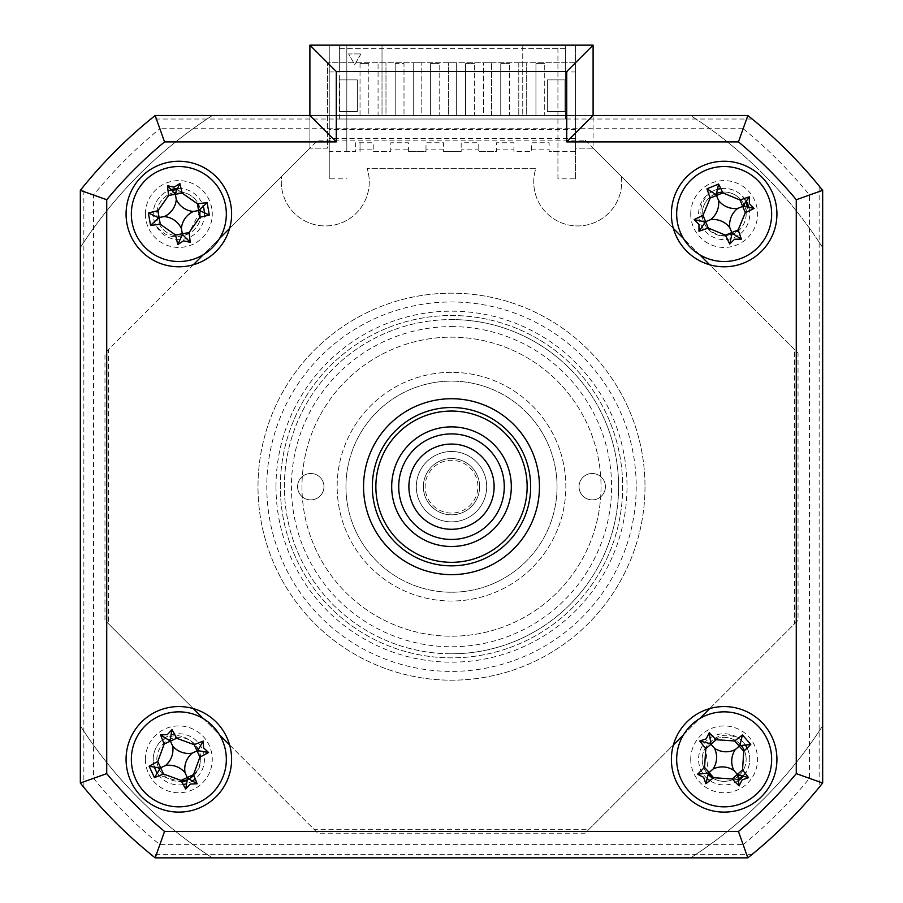 <?xml version="1.0" encoding="UTF-8"?>
<svg xmlns="http://www.w3.org/2000/svg" width="903" height="903" viewBox="0 0 903 903"><rect width="100%" height="100%" fill="white"/><g stroke="black" fill="none" stroke-linecap="round" stroke-linejoin="round"><path stroke-width="0.68" stroke-dasharray="4.51 3.39" d="M193.829 775.429A21.988 21.988 0 0 0 200.827 759.344A21.988 21.988 0 0 1 178.839 781.332A21.988 21.988 0 0 1 156.851 759.344A21.988 21.988 0 0 1 178.839 737.356A21.988 21.988 0 0 1 200.827 759.344A21.988 21.988 0 0 0 178.839 737.356A21.988 21.988 0 0 0 158.431 767.539M741.442 745.743A21.988 21.988 0 0 0 702.173 759.344A21.988 21.988 0 0 1 724.161 737.356A21.988 21.988 0 0 1 746.149 759.344A21.988 21.988 0 0 0 744.377 750.709M716.847 193.287A21.988 21.988 0 0 0 702.173 214.022A21.988 21.988 0 0 1 724.161 192.034A21.988 21.988 0 0 1 746.149 214.022A21.988 21.988 0 0 0 744.896 206.708M744.016 204.575A21.988 21.988 0 0 0 722.479 192.102M173.895 192.599A21.988 21.988 0 0 0 156.851 214.022A21.988 21.988 0 0 1 178.839 192.034A21.988 21.988 0 0 1 200.827 214.022A21.988 21.988 0 0 0 200.669 211.358M200.263 209.078A21.988 21.988 0 0 0 176.175 192.192M645.002 486.683A193.502 193.502 0 0 1 451.5 680.185A193.502 193.502 0 0 1 257.998 486.683A193.502 193.502 0 0 1 451.5 293.182A193.502 193.502 0 0 1 645.002 486.683A193.502 193.502 0 0 1 451.5 680.185A193.502 193.502 0 0 1 257.998 486.683A193.502 193.502 0 0 1 451.5 293.182A193.502 193.502 0 0 1 645.002 486.683M280.336 486.683A171.164 171.164 0 0 1 451.5 315.519A171.164 171.164 0 0 1 622.664 486.683A171.164 171.164 0 0 1 451.5 657.847A171.164 171.164 0 0 1 280.336 486.683A171.164 171.164 0 0 1 451.5 315.519A171.164 171.164 0 0 1 622.664 486.683A171.164 171.164 0 0 1 451.5 657.847A171.164 171.164 0 0 1 280.336 486.683M752.188 854.328L747.842 857.85L155.158 857.85L150.812 854.328L752.188 854.328M83.855 787.371L80.333 783.014L80.333 190.341L83.855 185.995L83.855 787.371A474.955 474.955 0 0 0 150.812 854.328M752.188 119.027L150.812 119.027L155.158 115.516A474.955 474.955 0 0 0 80.333 190.341L80.333 783.014L93.551 778.352A461.726 461.726 0 0 0 159.831 844.632L743.169 844.632L747.842 857.85A474.955 474.955 0 0 0 822.667 783.014L822.667 190.341L822.667 783.014L819.145 787.371L819.145 185.995L822.667 190.341A474.955 474.955 0 0 0 747.842 115.516L752.188 119.027A474.955 474.955 0 0 1 819.145 185.995M159.831 844.632L155.158 857.85L747.842 857.85L155.158 857.85A474.955 474.955 0 0 1 80.333 783.014A474.955 474.955 0 0 0 155.158 857.85A474.955 474.955 0 0 1 80.333 783.014L80.333 190.341A474.955 474.955 0 0 1 155.158 115.516L747.842 115.516L155.158 115.516L159.831 128.734A461.726 461.726 0 0 0 93.551 195.014L93.551 778.352M150.812 119.027A474.955 474.955 0 0 0 83.855 185.995M743.169 844.632A461.726 461.726 0 0 0 809.449 778.352L809.449 195.014A461.726 461.726 0 0 0 743.169 128.734L747.842 115.516A474.955 474.955 0 0 1 822.667 190.341A474.955 474.955 0 0 0 747.842 115.516L593.102 115.516L593.102 148.16L575.516 148.16L575.516 62.736L327.484 62.736L327.484 148.16L309.898 148.16L309.898 115.516L309.898 148.16L229.599 228.448M743.169 128.734L159.831 128.734M309.898 115.516L155.158 115.516A474.955 474.955 0 0 0 80.333 190.341L93.551 195.014M809.449 778.352L822.667 783.014A474.955 474.955 0 0 1 747.842 857.85M809.449 195.014L822.667 190.341M200.827 214.022A21.988 21.988 0 0 1 178.839 236.01A21.988 21.988 0 0 1 156.851 214.022A21.988 21.988 0 0 0 178.839 236.01A21.988 21.988 0 0 0 200.827 214.022M746.149 214.022A21.988 21.988 0 0 1 724.161 236.01A21.988 21.988 0 0 1 702.173 214.022A21.988 21.988 0 0 0 724.161 236.01A21.988 21.988 0 0 0 746.149 214.022M739.489 775.101A21.988 21.988 0 0 0 746.149 759.344A21.988 21.988 0 0 1 724.161 781.332A21.988 21.988 0 0 1 702.173 759.344A21.988 21.988 0 0 0 708.392 774.672M712.918 778.239A21.988 21.988 0 0 0 737.751 776.625M159.402 769.627A21.988 21.988 0 0 0 181.447 781.174M187.034 779.74A21.988 21.988 0 0 0 189.133 778.77M585.088 140.146L798.038 353.096L798.038 620.271L585.088 833.221L317.912 833.221L104.962 620.271L104.962 353.096L317.912 140.146L585.088 140.146M621.343 176.39A43.976 43.976 0 0 1 577.717 225.942A43.976 43.976 0 0 1 535.919 168.285L367.081 168.285A43.976 43.976 0 0 1 325.283 225.942A43.976 43.976 0 0 1 281.657 176.39L309.898 148.16L327.484 148.16L327.484 62.736L575.516 62.736L575.516 148.16L593.102 148.16L621.343 176.39A43.976 43.976 0 0 1 577.717 225.942A43.976 43.976 0 0 1 535.919 168.285L367.081 168.285A43.976 43.976 0 0 1 325.283 225.942A43.976 43.976 0 0 1 281.657 176.39M126.07 759.344A52.769 52.769 0 0 0 178.839 812.113A52.769 52.769 0 0 0 231.608 759.344A52.769 52.769 0 0 0 178.839 706.564A52.769 52.769 0 0 0 126.07 759.344M671.392 759.344A52.769 52.769 0 0 0 724.161 812.113A52.769 52.769 0 0 0 776.93 759.344A52.769 52.769 0 0 0 724.161 706.564A52.769 52.769 0 0 0 671.392 759.344M671.392 214.022A52.769 52.769 0 0 0 724.161 266.791A52.769 52.769 0 0 0 776.93 214.022A52.769 52.769 0 0 0 724.161 161.253A52.769 52.769 0 0 0 671.392 214.022M126.07 214.022A52.769 52.769 0 0 0 178.839 266.791A52.769 52.769 0 0 0 231.608 214.022A52.769 52.769 0 0 0 178.839 161.253A52.769 52.769 0 0 0 126.07 214.022M363.548 486.683A87.952 87.952 0 0 0 451.5 574.635A87.952 87.952 0 0 0 539.452 486.683A87.952 87.952 0 0 0 451.5 398.731A87.952 87.952 0 0 0 363.548 486.683A87.952 87.952 0 0 0 451.5 574.635A87.952 87.952 0 0 0 539.452 486.683A87.952 87.952 0 0 0 451.5 398.731A87.952 87.952 0 0 0 363.548 486.683A87.952 87.952 0 0 1 451.5 398.731A87.952 87.952 0 0 1 539.452 486.683A87.952 87.952 0 0 1 451.5 574.635A87.952 87.952 0 0 1 363.548 486.683A87.952 87.952 0 0 0 451.5 574.635A87.952 87.952 0 0 0 539.452 486.683A87.952 87.952 0 0 0 451.5 398.731A87.952 87.952 0 0 0 363.548 486.683M309.898 45.15L593.102 45.15L593.102 148.16L673.401 228.448M145.417 214.022A33.422 33.422 0 0 0 178.839 247.445A33.422 33.422 0 0 0 212.261 214.022A33.422 33.422 0 0 0 178.839 180.6A33.422 33.422 0 0 0 145.417 214.022M690.739 759.344A33.422 33.422 0 0 0 724.161 792.766A33.422 33.422 0 0 0 757.583 759.344A33.422 33.422 0 0 0 724.161 725.922A33.422 33.422 0 0 0 690.739 759.344M145.417 759.344A33.422 33.422 0 0 0 178.839 792.766A33.422 33.422 0 0 0 212.261 759.344A33.422 33.422 0 0 0 178.839 725.922A33.422 33.422 0 0 0 145.417 759.344M690.739 214.022A33.422 33.422 0 0 0 724.161 247.445A33.422 33.422 0 0 0 757.583 214.022A33.422 33.422 0 0 0 724.161 180.6A33.422 33.422 0 0 0 690.739 214.022M219.531 238.516L203.333 254.714M193.265 264.782L108.473 349.574L108.473 623.792L193.265 708.573M203.333 718.653L219.531 734.85M229.599 744.919L314.391 829.699L588.609 829.699L673.401 744.919M683.469 734.85L699.667 718.653M709.735 708.573L794.527 623.792L794.527 349.574L709.735 264.782M699.667 254.714L683.469 238.516M372.341 486.683A79.159 79.159 0 0 0 451.5 565.842A79.159 79.159 0 0 0 530.659 486.683A79.159 79.159 0 0 0 451.5 407.524A79.159 79.159 0 0 0 372.341 486.683A79.159 79.159 0 0 0 451.5 565.842A79.159 79.159 0 0 0 530.659 486.683A79.159 79.159 0 0 0 451.5 407.524A79.159 79.159 0 0 0 372.341 486.683A79.159 79.159 0 0 1 451.5 407.524A79.159 79.159 0 0 1 530.659 486.683A79.159 79.159 0 0 1 451.5 565.842A79.159 79.159 0 0 1 372.341 486.683M345.951 486.683A105.549 105.549 0 0 0 451.5 592.233A105.549 105.549 0 0 0 557.049 486.683A105.549 105.549 0 0 0 451.5 381.134A105.549 105.549 0 0 0 345.951 486.683A105.549 105.549 0 0 1 451.5 381.134A105.549 105.549 0 0 1 557.049 486.683A105.549 105.549 0 0 1 451.5 592.233A105.549 105.549 0 0 1 345.951 486.683A105.549 105.549 0 0 0 451.5 592.233A105.549 105.549 0 0 0 557.049 486.683A105.549 105.549 0 0 0 451.5 381.134A105.549 105.549 0 0 0 345.951 486.683A105.549 105.549 0 0 1 451.5 381.134A105.549 105.549 0 0 1 557.049 486.683A105.549 105.549 0 0 1 451.5 592.233A105.549 105.549 0 0 1 345.951 486.683M601.026 486.683A149.526 149.526 0 0 1 451.5 636.209A149.526 149.526 0 0 1 301.974 486.683A149.526 149.526 0 0 1 451.5 337.158A149.526 149.526 0 0 1 601.026 486.683A149.526 149.526 0 0 1 451.5 636.209A149.526 149.526 0 0 1 301.974 486.683A149.526 149.526 0 0 1 451.5 337.158A149.526 149.526 0 0 1 601.026 486.683M310.767 499.878A13.195 13.195 0 0 1 297.584 486.683A13.195 13.195 0 0 1 310.767 473.488A13.195 13.195 0 0 1 323.963 486.683A13.195 13.195 0 0 1 310.767 499.878A13.195 13.195 0 0 1 297.584 486.683A13.195 13.195 0 0 1 310.767 473.488A13.195 13.195 0 0 1 323.963 486.683A13.195 13.195 0 0 1 310.767 499.878M451.5 326.604A160.079 160.079 0 0 1 611.579 486.683A160.079 160.079 0 0 1 451.5 646.762A160.079 160.079 0 0 1 291.421 486.683A160.079 160.079 0 0 1 451.5 326.604M451.5 653.795A167.111 167.111 0 0 0 618.611 486.683A167.111 167.111 0 0 0 451.5 319.572A167.111 167.111 0 0 1 618.611 486.683A167.111 167.111 0 0 1 451.5 653.795A167.111 167.111 0 0 1 284.389 486.683A167.111 167.111 0 0 1 451.5 319.572A167.111 167.111 0 0 0 284.389 486.683A167.111 167.111 0 0 0 451.5 653.795M592.233 499.878A13.195 13.195 0 0 1 579.037 486.683A13.195 13.195 0 0 1 592.233 473.488A13.195 13.195 0 0 1 605.416 486.683A13.195 13.195 0 0 1 592.233 499.878A13.195 13.195 0 0 1 579.037 486.683A13.195 13.195 0 0 1 592.233 473.488A13.195 13.195 0 0 1 605.416 486.683A13.195 13.195 0 0 1 592.233 499.878M451.5 372.341A114.342 114.342 0 0 0 337.158 486.683A114.342 114.342 0 0 0 451.5 601.026A114.342 114.342 0 0 0 565.842 486.683A114.342 114.342 0 0 0 451.5 372.341A114.342 114.342 0 0 0 337.158 486.683A114.342 114.342 0 0 0 451.5 601.026A114.342 114.342 0 0 0 565.842 486.683A114.342 114.342 0 0 0 451.5 372.341M391.688 486.683A59.812 59.812 0 0 1 451.5 426.871A59.812 59.812 0 0 1 511.312 486.683A59.812 59.812 0 0 1 451.5 546.496A59.812 59.812 0 0 1 391.688 486.683A59.812 59.812 0 0 1 451.5 426.871A59.812 59.812 0 0 1 511.312 486.683A59.812 59.812 0 0 1 451.5 546.496A59.812 59.812 0 0 1 391.688 486.683A59.812 59.812 0 0 1 451.5 426.871A59.812 59.812 0 0 1 511.312 486.683A59.812 59.812 0 0 1 451.5 546.496A59.812 59.812 0 0 1 391.688 486.683M527.138 486.683A75.638 75.638 0 0 1 451.5 562.321A75.638 75.638 0 0 1 375.862 486.683A75.638 75.638 0 0 1 451.5 411.046A75.638 75.638 0 0 1 527.138 486.683M518.785 62.736L526.697 62.736L518.785 62.736L518.785 115.516L518.785 62.736M557.93 151.58L549.126 151.58L549.126 149.819L531.54 149.819L531.54 151.58L513.942 151.58L513.942 149.819L496.357 149.819L496.357 151.58L478.771 151.58L478.771 149.819L461.173 149.819L461.173 151.58L443.587 151.58L443.587 149.819L425.99 149.819L425.99 151.58L408.404 151.58L408.404 149.819L390.807 149.819L390.807 151.58L373.221 151.58L373.221 149.819L355.624 149.819L355.624 151.58L346.831 151.58L346.831 45.15L557.93 45.15L557.93 178.839L575.516 178.839L575.516 45.15L575.516 115.516L339.359 115.516L565.402 115.516L565.402 48.672L565.402 119.027L565.402 115.516L526.697 115.516L526.697 62.736L526.697 115.516L483.602 115.516L483.602 62.736L483.602 115.516L456.342 115.516L456.342 62.736L456.342 115.516L448.419 115.516L448.419 62.736L448.419 115.516L421.159 115.516L421.159 62.736L421.159 115.516L413.235 115.516L413.235 62.736L421.159 62.736L413.235 62.736L413.235 115.516L385.976 115.516L385.976 62.736L385.976 115.516L378.064 115.516L378.064 62.736L385.976 62.736L378.064 62.736L378.064 115.516L339.359 115.516L339.359 119.027L565.402 119.027L339.359 119.027L339.359 48.672L382.014 48.672L382.014 115.516L212.363 115.516A441.533 441.533 0 0 0 80.333 247.546L80.333 725.82A441.533 441.533 0 0 0 212.363 857.85L690.637 857.85A441.533 441.533 0 0 0 822.667 725.82L822.667 247.546A441.533 441.533 0 0 0 690.637 115.516L212.363 115.516A441.533 441.533 0 0 0 80.333 247.546L80.333 725.82A441.533 441.533 0 0 0 212.363 857.85L690.637 857.85A441.533 441.533 0 0 0 822.667 725.82M491.514 115.516L491.514 62.736L483.602 62.736L491.514 62.736L491.514 115.516M448.419 62.736L456.342 62.736M565.402 48.672L339.359 48.672L339.359 115.516L382.014 115.516L382.014 45.15L339.359 45.15L339.359 71.958L339.359 45.15L329.245 45.15L339.359 45.15L339.359 48.672L339.359 45.15L565.402 45.15L565.402 71.958L565.402 45.15L522.747 45.15L522.747 48.672L565.402 48.672M329.245 71.958L339.359 71.958L329.245 71.958L329.245 45.15L329.245 71.958M346.831 151.58L346.831 45.15L329.245 45.15L382.014 45.15L382.014 48.672M395.209 63.616L395.209 115.516L395.209 63.616L404.002 63.616L404.002 115.516L404.002 63.616L395.209 63.616M395.209 115.516L404.002 115.516L395.209 115.516M430.392 115.516L430.392 63.616L430.392 115.516L439.185 115.516L439.185 63.616L439.185 115.516L430.392 115.516M430.392 63.616L439.185 63.616L430.392 63.616M465.576 115.516L465.576 63.616L465.576 115.516L474.368 115.516L474.368 63.616L474.368 115.516L465.576 115.516M465.576 63.616L474.368 63.616L465.576 63.616M500.759 115.516L500.759 63.616L500.759 115.516L509.552 115.516L509.552 63.616L509.552 115.516L500.759 115.516M500.759 63.616L509.552 63.616L500.759 63.616M360.026 63.616L360.026 115.516L368.819 115.516L368.819 63.616L368.819 115.516L360.026 115.516L360.026 63.616L368.819 63.616L360.026 63.616M535.942 115.516L535.942 63.616L535.942 115.516L544.735 115.516L544.735 63.616L544.735 115.516L535.942 115.516M535.942 63.616L544.735 63.616L535.942 63.616M822.667 247.546A441.533 441.533 0 0 0 690.637 115.516L575.516 115.516L575.516 151.58L549.126 151.58L549.126 142.776L531.54 142.776L531.54 151.58L513.942 151.58L513.942 142.776L496.357 142.776L496.357 151.58L478.771 151.58L478.771 142.776L461.173 142.776L461.173 151.58L443.587 151.58L443.587 142.776L425.99 142.776L425.99 151.58L408.404 151.58L408.404 142.776L390.807 142.776L390.807 151.58L373.221 151.58L373.221 142.776L355.624 142.776L355.624 151.58L329.245 151.58L329.245 45.15L329.245 178.839L346.831 178.839M575.516 178.839L575.516 151.58M557.93 178.839L557.93 45.15L575.516 45.15L522.747 45.15L522.747 115.516L522.747 48.672M547.376 111.554L564.962 111.554L564.962 79.893L547.376 79.893L547.376 111.554L564.962 111.554L564.962 79.893L547.376 79.893L547.376 111.554M200.274 211.099L188.783 233.234C175.137 239.938 163.996 236.947 155.384 224.26A25.6 25.6 0 0 1 164.944 192.531L171.141 190.24M177.62 189.698L197.836 203.649L199.992 209.451M708.437 774.21L705.694 748.068C713.901 735.256 724.974 732.051 738.914 738.428A25.6 25.6 0 0 1 747.187 770.519L743.067 775.688M737.807 779.515L713.212 778.002M275.991 486.683A175.509 175.509 0 0 0 451.5 662.181A175.509 175.509 0 0 0 627.009 486.683A175.509 175.509 0 0 0 451.5 311.174A175.509 175.509 0 0 0 275.991 486.683M182 782.212L158.804 775.271A25.6 25.6 0 0 1 159.876 742.153C172.157 732.818 183.704 733.586 194.529 744.433C202.757 755.077 202.374 765.383 193.4 775.35M189.37 778.871L186.831 780.395M747.65 207.588L738.383 230.321C727.4 238.099 717.117 237.275 707.546 227.883C698.064 215.998 698.572 204.473 709.103 193.332A25.6 25.6 0 0 1 742.142 195.816L745.72 201.369M360.907 53.943L354.755 64.61L348.592 53.943L360.907 53.943L348.592 53.943L354.755 64.61L360.907 53.943M339.799 79.893L339.799 111.554L357.385 111.554L357.385 79.893L339.799 79.893L339.799 111.554L357.385 111.554L357.385 79.893L339.799 79.893M575.516 71.958L565.402 71.958L575.516 71.958M329.245 151.58L329.245 178.839M204.428 213.424A25.6 25.6 0 0 1 178.839 239.622A25.6 25.6 0 0 1 170.667 189.765M178.241 188.434A25.6 25.6 0 0 1 203.096 205.85M707.647 778.905A25.6 25.6 0 0 1 716.982 734.771A25.6 25.6 0 0 1 745.731 745.573M747.12 748.034A25.6 25.6 0 0 1 743.722 775.846M737.932 780.914A25.6 25.6 0 0 1 709.916 780.598M575.516 129.592L329.245 129.592M575.516 138.385L329.245 138.385M154.266 766.5A25.6 25.6 0 0 1 178.839 733.744A25.6 25.6 0 0 1 195.251 778.984M192.982 780.677A25.6 25.6 0 0 1 185.995 783.917M183.241 784.549A25.6 25.6 0 0 1 157.506 773.476M749.016 207.916A25.6 25.6 0 0 1 724.161 239.622A25.6 25.6 0 0 1 718.054 189.167M720.831 188.648A25.6 25.6 0 0 1 746.081 200.805M360.026 151.58L360.026 142.776L360.026 151.58M463.239 463.047A26.39 26.39 0 0 1 475.136 498.422A26.39 26.39 0 0 1 439.761 510.319A26.39 26.39 0 0 1 427.864 474.944A26.39 26.39 0 0 1 463.239 463.047M435.844 518.187A35.183 35.183 0 0 0 483.003 502.328A35.183 35.183 0 0 0 467.156 455.168A35.183 35.183 0 0 1 483.003 502.328A35.183 35.183 0 0 1 435.844 518.187A35.183 35.183 0 0 1 419.997 471.027A35.183 35.183 0 0 1 467.156 455.168A35.183 35.183 0 0 0 419.997 471.027A35.183 35.183 0 0 0 435.844 518.187M428.022 533.944A52.769 52.769 0 0 0 498.761 510.161A52.769 52.769 0 0 0 474.978 439.422A52.769 52.769 0 0 0 404.239 463.205A52.769 52.769 0 0 0 428.022 533.944M470.463 448.509A42.622 42.622 0 0 1 489.663 505.635A42.622 42.622 0 0 1 432.537 524.846A42.622 42.622 0 0 1 413.337 467.72A42.622 42.622 0 0 1 470.463 448.509M464.018 461.478A28.151 28.151 0 0 1 476.705 499.201A28.151 28.151 0 0 1 438.982 511.888A28.151 28.151 0 0 1 426.295 474.165A28.151 28.151 0 0 1 464.018 461.478A28.151 28.151 0 0 1 476.705 499.201A28.151 28.151 0 0 1 438.982 511.888A28.151 28.151 0 0 1 426.295 474.165A28.151 28.151 0 0 1 464.018 461.478M636.209 486.683A184.709 184.709 0 0 1 451.5 671.392A184.709 184.709 0 0 1 266.791 486.683A184.709 184.709 0 0 1 451.5 301.974A184.709 184.709 0 0 1 636.209 486.683"/><path stroke-width="1.35" d="M744.377 750.709A21.988 21.988 0 0 0 741.442 745.743M744.896 206.708A21.988 21.988 0 0 0 744.016 204.575M722.479 192.102A21.988 21.988 0 0 0 716.847 193.287M200.669 211.358A21.988 21.988 0 0 0 200.263 209.078M176.175 192.192A21.988 21.988 0 0 0 173.895 192.599M708.392 774.672A21.988 21.988 0 0 0 712.918 778.239M737.751 776.625A21.988 21.988 0 0 0 739.489 775.101M158.431 767.539A21.988 21.988 0 0 0 159.402 769.627M181.447 781.174A21.988 21.988 0 0 0 187.034 779.74M189.133 778.77A21.988 21.988 0 0 0 193.829 775.429M752.188 854.328A474.955 474.955 0 0 0 819.145 787.371M126.07 759.344A52.769 52.769 0 0 0 178.839 812.113A52.769 52.769 0 0 0 231.608 759.344A52.769 52.769 0 0 0 178.839 706.564A52.769 52.769 0 0 0 126.07 759.344M671.392 759.344A52.769 52.769 0 0 0 724.161 812.113A52.769 52.769 0 0 0 776.93 759.344A52.769 52.769 0 0 0 724.161 706.564A52.769 52.769 0 0 0 671.392 759.344M671.392 214.022A52.769 52.769 0 0 0 724.161 266.791A52.769 52.769 0 0 0 776.93 214.022A52.769 52.769 0 0 0 724.161 161.253A52.769 52.769 0 0 0 671.392 214.022M126.07 214.022A52.769 52.769 0 0 0 178.839 266.791A52.769 52.769 0 0 0 231.608 214.022A52.769 52.769 0 0 0 178.839 161.253A52.769 52.769 0 0 0 126.07 214.022M363.548 486.683A87.952 87.952 0 0 0 451.5 574.635A87.952 87.952 0 0 0 539.452 486.683A87.952 87.952 0 0 0 451.5 398.731A87.952 87.952 0 0 0 363.548 486.683M566.723 71.54L336.277 71.54L309.898 45.15L593.102 45.15L593.102 115.516L747.842 115.516L738.451 141.895L566.723 141.895L566.723 71.54L593.102 45.15M309.898 115.516L309.898 45.15L309.898 115.516L336.277 141.895L164.549 141.895L155.158 115.516L309.898 115.516M80.333 190.341A474.955 474.955 0 0 1 155.158 115.516A474.955 474.955 0 0 0 80.333 190.341L106.723 199.732L106.723 773.634L80.333 783.014L80.333 190.341M796.277 773.634L822.667 783.014L822.667 190.341A474.955 474.955 0 0 0 747.842 115.516A474.955 474.955 0 0 1 822.667 190.341L822.667 783.014A474.955 474.955 0 0 1 747.842 857.85L155.158 857.85L164.549 831.46L738.451 831.46A448.565 448.565 0 0 0 796.277 773.634L796.277 199.732A448.565 448.565 0 0 0 738.451 141.895M229.599 228.448L219.531 238.516M203.333 254.714L193.265 264.782M193.265 708.573L203.333 718.653M219.531 734.85L229.599 744.919M673.401 744.919L683.469 734.85M699.667 718.653L709.735 708.573M709.735 264.782L699.667 254.714M683.469 238.516L673.401 228.448M593.102 115.516L566.723 141.895M822.667 190.341L796.277 199.732M822.667 783.014A474.955 474.955 0 0 1 747.842 857.85L738.451 831.46M155.158 857.85A474.955 474.955 0 0 1 80.333 783.014A474.955 474.955 0 0 0 155.158 857.85M734.568 239.227L729.737 244.002A120.178 33.129 -112.4 0 1 725.47 235.175L708.245 228.019A120.178 33.129 157.6 0 1 698.99 231.224L698.956 224.441L694.181 219.598A120.178 33.129 -22.4 0 1 703.008 215.343L710.164 198.107A120.178 33.129 -112.4 0 1 706.959 188.851L718.585 184.054A120.178 33.129 67.6 0 1 722.84 192.87L740.076 200.026A120.178 33.129 -22.4 0 1 749.332 196.82L749.366 203.615L754.129 208.446A120.178 33.129 157.6 0 1 745.314 212.702L738.157 229.938A120.178 33.129 67.6 0 1 741.363 239.193L734.568 239.227M729.805 227.68A20.735 20.735 0 0 1 737.819 208.379A20.735 20.735 0 0 1 718.517 200.364A20.735 20.735 0 0 1 710.503 219.666A20.735 20.735 0 0 1 729.805 227.68L732.085 233.211L729.737 244.002M680.264 232.161A47.498 47.498 0 0 0 742.3 257.919A47.498 47.498 0 0 0 768.058 195.883A47.498 47.498 0 0 0 706.022 170.125A47.498 47.498 0 0 0 680.264 232.161M718.585 184.054L716.237 194.834L706.959 188.851M716.237 194.834L716.497 195.488L722.84 192.87M710.503 219.666L705.627 221.675L708.245 228.019M698.99 231.224L705.627 221.675L703.008 215.343M704.972 221.946L694.181 219.598M718.517 200.364L716.497 195.488L710.164 198.107M737.819 208.379L742.695 206.369L740.076 200.026M749.332 196.82L742.695 206.369L745.314 212.702M743.338 206.098L754.129 208.446M732.085 233.211L741.363 239.193M391.688 486.683A59.812 59.812 0 0 1 451.5 426.871A59.812 59.812 0 0 1 511.312 486.683A59.812 59.812 0 0 1 451.5 546.496A59.812 59.812 0 0 1 391.688 486.683M375.862 486.683A75.638 75.638 0 0 0 451.5 562.321A75.638 75.638 0 0 0 527.138 486.683A75.638 75.638 0 0 0 451.5 411.046A75.638 75.638 0 0 0 375.862 486.683M530.659 486.683A79.159 79.159 0 0 1 451.5 565.842A79.159 79.159 0 0 1 372.341 486.683A79.159 79.159 0 0 1 451.5 407.524A79.159 79.159 0 0 1 530.659 486.683M822.667 725.82L822.667 247.546M199.992 209.451L200.274 211.099M171.141 190.24L177.62 189.698M713.212 778.002L708.437 774.21M743.067 775.688L737.807 779.515M193.682 775.079L189.37 778.871M186.831 780.395L182 782.212M745.72 201.369L747.65 207.588M170.667 189.765A25.6 25.6 0 0 1 178.241 188.434M203.096 205.85A25.6 25.6 0 0 1 204.428 213.424M745.731 745.573A25.6 25.6 0 0 1 747.12 748.034M743.722 775.846A25.6 25.6 0 0 1 737.932 780.914M709.916 780.598A25.6 25.6 0 0 1 707.647 778.905M195.251 778.984A25.6 25.6 0 0 1 192.982 780.677M185.995 783.917A25.6 25.6 0 0 1 183.241 784.549M157.506 773.476A25.6 25.6 0 0 1 154.266 766.5M718.054 189.167A25.6 25.6 0 0 1 720.831 188.648M746.081 200.805A25.6 25.6 0 0 1 749.016 207.916M703.64 777.302L697.567 774.255A120.178 33.129 -41.2 0 1 704.554 767.381L705.785 748.768A120.178 33.129 -131.2 0 1 699.78 741.036L706.202 738.823L709.239 732.751A120.178 33.129 48.8 0 1 716.113 739.726L734.726 740.968A120.178 33.129 -41.2 0 1 742.469 734.963L750.754 744.422A120.178 33.129 138.8 0 1 743.767 751.296L742.526 769.909A120.178 33.129 48.8 0 1 748.542 777.652L742.119 779.865L739.072 785.937A120.178 33.129 -131.2 0 1 732.209 778.95L713.584 777.709A120.178 33.129 138.8 0 1 705.853 783.725L703.64 777.302M705.853 783.725L708.539 773.013L697.567 774.255M692.883 723.596A47.498 47.498 0 0 0 688.425 790.622A47.498 47.498 0 0 0 755.439 795.08A47.498 47.498 0 0 0 759.897 728.055A47.498 47.498 0 0 0 692.883 723.596M750.754 744.422L739.783 745.675L742.469 734.963M739.783 745.675L739.252 746.138L743.767 751.296M748.542 777.652L737.367 774.435L742.526 769.909M737.83 774.966L739.072 785.937M733.891 770.462A20.735 20.735 0 0 1 735.279 749.603A20.735 20.735 0 0 1 714.431 748.226A20.735 20.735 0 0 1 713.043 769.074A20.735 20.735 0 0 1 733.891 770.462L737.367 774.435L732.209 778.95M713.043 769.074L709.069 772.55L713.584 777.709M735.279 749.603L739.252 746.138L734.726 740.968M714.431 748.226L710.954 744.253L716.113 739.726M705.785 748.768L710.954 744.253L709.239 732.751M708.539 773.013L709.069 772.55L704.554 767.381M710.492 743.722L699.78 741.036M198.829 802.428A47.498 47.498 0 0 0 221.924 739.354A47.498 47.498 0 0 0 158.849 716.26A47.498 47.498 0 0 0 135.755 779.334A47.498 47.498 0 0 0 198.829 802.428M167.36 734.602L171.988 729.635A120.178 33.129 65.1 0 1 176.627 738.259L194.145 744.682A120.178 33.129 -24.9 0 1 203.254 741.081L203.581 747.865L208.548 752.492A120.178 33.129 155.1 0 1 199.924 757.12L193.502 774.65A120.178 33.129 65.1 0 1 197.102 783.759L190.319 784.075L185.691 789.053A120.178 33.129 -114.9 0 1 181.052 780.418L163.533 774.006A120.178 33.129 155.1 0 1 154.424 777.596L149.13 766.195A120.178 33.129 -24.9 0 1 157.765 761.556L164.177 744.038A120.178 33.129 -114.9 0 1 160.576 734.929L167.36 734.602M192.249 753.125A20.735 20.735 0 0 1 172.62 745.934A20.735 20.735 0 0 1 165.441 765.563A20.735 20.735 0 0 1 185.059 772.742A20.735 20.735 0 0 1 192.249 753.125L197.667 750.607L208.548 752.492M154.424 777.596L160.655 767.776L163.533 774.006M160.012 768.081L149.13 766.195M165.441 765.563L160.655 767.776L157.765 761.556M172.62 745.934L170.396 741.149L164.177 744.038M160.576 734.929L170.396 741.149L176.627 738.259M170.103 740.516L171.988 729.635M197.667 750.607L203.254 741.081M185.059 772.742L187.282 777.528L193.502 774.65M187.282 777.528L181.052 780.418M185.691 789.053L187.576 778.172L197.102 783.759M187.079 260.798A47.498 47.498 0 0 0 225.615 205.794A47.498 47.498 0 0 0 170.611 167.247A47.498 47.498 0 0 0 132.064 222.251A47.498 47.498 0 0 0 187.079 260.798M174.11 187.169L179.866 183.546A120.178 33.129 80 0 1 182.124 193.084L197.407 203.785A120.178 33.129 -10 0 1 207.137 202.656L209.315 215.049A120.178 33.129 170 0 1 199.777 217.307L189.077 232.579A120.178 33.129 80 0 1 190.206 242.309L183.569 240.875L177.823 244.499A120.178 33.129 -100 0 1 175.554 234.961L160.282 224.26A120.178 33.129 170 0 1 150.553 225.389L148.374 212.995A120.178 33.129 -10 0 1 157.901 210.738L168.613 195.466A120.178 33.129 -100 0 1 167.473 185.736L174.11 187.169M181.401 228.572A20.735 20.735 0 0 1 193.4 211.46A20.735 20.735 0 0 1 176.277 199.473A20.735 20.735 0 0 1 164.29 216.585A20.735 20.735 0 0 1 181.401 228.572L182.44 234.464L177.823 244.499M164.29 216.585L159.086 217.499L160.282 224.26M150.553 225.389L159.086 217.499L157.901 210.738M158.397 217.623L148.374 212.995M176.277 199.473L175.363 194.269L168.613 195.466M167.473 185.736L175.363 194.269L182.124 193.084M175.238 193.581L179.866 183.546M193.4 211.46L198.592 210.546L197.407 203.785M207.137 202.656L198.592 210.546L199.777 217.307M199.281 210.422L209.315 215.049M182.44 234.464L190.206 242.309M432.537 524.846A42.622 42.622 0 0 0 489.663 505.635A42.622 42.622 0 0 0 470.463 448.509A42.622 42.622 0 0 0 413.337 467.72A42.622 42.622 0 0 0 432.537 524.846M474.978 439.422A52.769 52.769 0 0 1 498.761 510.161A52.769 52.769 0 0 1 428.022 533.944A52.769 52.769 0 0 1 404.239 463.205A52.769 52.769 0 0 1 474.978 439.422M106.723 773.634A448.565 448.565 0 0 0 164.549 831.46M336.277 71.54L336.277 141.895M164.549 141.895A448.565 448.565 0 0 0 106.723 199.732M738.157 229.938L725.47 235.175M199.924 757.12L194.145 744.682M189.077 232.579L175.554 234.961"/></g></svg>

